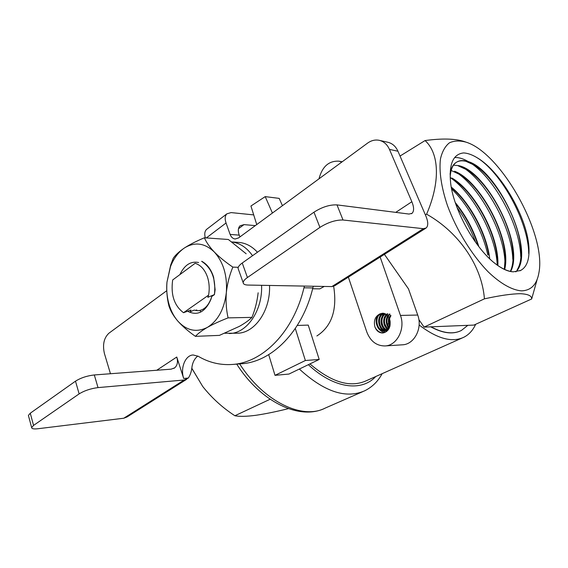 <?xml version="1.0" encoding="UTF-8"?>
<svg xmlns="http://www.w3.org/2000/svg" width="568" height="568" viewBox="0 0 568 568"><rect width="100%" height="100%" fill="white"/><g stroke="black" fill="none" stroke-linecap="round" stroke-linejoin="round"><path stroke-width="0.85" d="M383.911 313.344C379.282 320.075 380.134 326.146 386.474 331.549M388.938 317.327C387.994 320.565 388.271 323.732 389.769 326.813M374.944 327.012C373.453 320.735 375.136 316.355 379.992 313.877L382.619 313.224C386.879 313.614 389.378 316.383 390.124 321.531C390.514 327.97 388.086 331.797 382.853 332.997C379.197 333.004 376.563 331.009 374.944 327.012C376.797 330.668 379.502 332.649 383.059 332.969M383.237 313.216L380.759 313.863C374.305 316.781 376.343 330.228 383.94 330.839M383.308 313.813C377.166 316.589 378.622 329.248 385.764 330.597M385.558 313.919C380.113 316.759 380.972 327.885 387.248 330.15M387.93 313.955C383.109 318.833 383.286 323.966 388.462 329.348M389.939 314.239C386.105 318.229 385.913 322.773 389.371 327.878M390.947 315.73C389.144 318.541 388.881 321.666 390.166 325.116M377.038 317.001C375.207 324.74 377.621 329.965 384.287 332.678M381.93 313.28C376.563 318.023 378.586 329.781 385.495 332.166M384.259 313.422C381.163 317.079 380.553 321.417 382.427 326.43M385.693 330.718L386.68 331.392M386.062 314.196C382.655 319.869 383.244 325.237 387.83 330.306M387.66 315.531C385.565 320.082 385.991 324.491 388.931 328.758M389.201 317.86L388.853 322.113L389.932 326.252M390.635 315.197C388.214 318.492 387.987 322.162 389.946 326.202M389.669 313.919C385.21 318.101 385.026 322.929 389.115 328.411M387.553 313.749C382.314 316.213 382.363 326.579 388.1 329.625M385.076 313.777C379.225 316.426 380.177 328.361 386.879 330.327M382.541 313.827C376.272 316.66 377.969 329.653 385.31 330.697M379.992 313.877C373.013 317.043 376.13 331.719 384.373 330.931L386.9 330.313L388.682 329.17M295.303 328.51L305.371 360.51L275.004 375.341L268.707 354.659M297.291 325.45L308.239 325.102L319.195 359.445L305.371 360.51M275.004 375.341L288.977 374.049L319.195 359.445M312.634 288.764L319.805 288.871L324.257 286.442M256.736 224.573L250.928 206.021L265.206 196.613L272.427 213.05M282.438 205.687L279.186 198.381L265.206 196.613M341.822 162.043L339.018 161.184C328.943 160.63 322.262 166.516 318.975 178.835M348.369 277.134L366.75 331.847C370.35 341.183 376.414 345.884 384.941 345.947L402.371 344.811C414.2 344.57 422.791 328.205 417.721 315.041L408.484 288.878L384.415 254.365M384.941 345.947C396.89 345.713 405.587 328.929 400.461 315.425L380.162 257.055M455.65 203.663C465.618 216.046 473.108 230.054 478.114 245.696M451.368 187.696C468.295 201.534 484.852 230.963 488.771 255.124M450.623 177.741L453.733 179.658C474.365 192.999 496.148 232.397 497.39 260.002L497.22 264.709C495.857 234.896 472.697 192.651 450.183 177.528M451.162 170.457L460.534 174.88C481.536 188.143 504.192 229.145 505.179 257.19L504.356 269.296M458.291 165.87L467.393 170.024C488.75 183.166 512.322 225.83 513.053 254.308C513.309 261.287 512.407 266.981 510.348 271.39M456.693 162.1C459.342 160.68 462.459 160.439 466.03 161.362L474.386 165.153C496.056 178.167 520.544 222.478 521.019 251.347C521.246 259.249 519.961 265.405 517.157 269.821M450.069 174.12C450.836 168.753 452.682 164.976 455.6 162.803L456.012 162.569C452.731 165.004 450.822 169.434 450.275 175.86M497.802 265.526C503.553 269.388 508.708 271.49 513.28 271.831C508.062 271.611 502.105 268.912 495.41 263.744C475.018 248.436 453.576 209.556 450.651 183.159C448.77 164.102 453.108 154.027 463.673 152.927C467.819 153.175 472.342 154.801 477.234 157.797C501.317 171.841 528.588 219.674 529 249.508C529.248 259.611 526.827 266.371 521.744 269.779L519.99 270.808M477.234 157.797L476.616 157.442C500.834 171.685 528.46 221.626 528.73 253.591L529 249.515M454.684 157.57C459.072 157.293 464.063 158.898 469.644 162.391L474.386 165.153M470.858 163.179C494.494 178.38 520.174 225.496 520.721 256.495L521.019 251.347M463.815 167.972C487.117 183.13 511.981 228.648 512.798 259.313L513.053 254.308M456.871 172.715C479.818 187.831 503.88 231.765 504.966 262.054M451.61 188.952C467.847 204.267 482.843 231.24 487.784 254.954M457.055 207.561C464.809 218.183 471.014 229.784 475.657 242.366M515.801 271.873C536.959 252.206 496.425 166.914 466.427 161.127C462.316 160.062 458.845 160.545 456.012 162.569M510.632 271.454C524.988 245.617 486.527 170.847 458.681 165.643L453.512 165.181M504.682 269.445C512.194 240.725 480.343 180.617 454.556 171.238M497.845 265.554C499.549 237.062 474.734 190.947 451.993 178.089M489.73 258.816C486.954 233.881 469.317 201.484 451.255 187.078M478.838 246.64C473.719 230.132 465.866 215.435 455.273 202.549M418.865 319.614L424.104 327.104L473.868 325.088L531.683 298.96C531.833 295.814 528.041 294.061 520.323 293.706C511.661 293.798 499.698 295.509 484.419 298.846C482.005 266.555 459.604 232.759 426.596 214.179C440.548 181.994 439.256 153.324 425.07 140.559C441.648 138.315 454.549 138.585 463.779 141.368L465.732 142.036M467.84 325.329L461.351 330.484C453.264 334.545 443.146 333.324 431.005 326.82M462.096 338.017L366.296 380.745C350.321 387.994 331.534 382.385 309.936 363.918M425.375 214.867L426.596 214.179M400.035 156.051L425.07 140.559M537.03 279.896L531.683 298.96M424.104 327.104L484.419 298.846M513.28 271.831L520.657 270.467L521.744 269.779M521.396 290.844C512.059 290.127 500.479 283.631 488.267 271.93C471.951 255.217 456.495 230.125 447.442 205.524C441.286 187.277 438.922 170.918 440.484 158.77C442.202 151.507 445.177 146.196 449.409 142.831C454.244 140.644 459.867 140.438 466.285 142.227C501.274 153.232 546.444 234.307 538.94 272.633C536.916 284.54 531.066 290.61 521.396 290.844M389.037 323.412L386.687 324.548M475.665 324.278C472.945 330.271 469.026 334.58 463.921 337.2C452.142 342.852 437.211 338.776 419.127 324.981M460.399 330.931C452.384 334.552 442.486 333.182 430.714 326.834M316.873 335.958C331.762 326.373 337.364 309.823 333.664 286.315M214.434 294.586L215.137 289.716L213.625 277.298C211.268 269.672 207.348 264.354 201.86 261.337L201.647 261.33C211.814 268.039 216.074 279.122 214.434 294.586L207.817 297.334L208.598 295.14C209.67 288.927 209.315 282.942 207.519 277.177C204.913 269.694 200.781 265.071 195.129 263.303L172.672 279.96C170.634 294.799 174.255 305.712 183.521 312.712L190.898 310.014L190.315 311.733L194.192 310.114L197.778 310.724C203.529 310.398 207.909 306.471 210.927 298.945L211.779 296.468L210.877 299.492C205.176 312.159 197.472 316.106 187.781 311.335M179.999 274.521L180.489 273.428C185.019 264.652 191.061 261.017 198.615 262.508M197.778 310.724L194.192 310.114M214.306 252.014C223.43 262.175 227.441 275.672 226.348 292.506C224.31 309.141 217.984 320.771 207.363 327.388C196.564 332.805 186.73 330.725 177.876 321.147C174.497 317.242 171.834 312.528 169.889 306.997C167.205 299.159 166.232 290.887 166.957 282.189L170.499 266.598C173.744 258.291 178.395 252.078 184.444 247.953C194.803 241.62 204.757 242.976 214.306 252.014C219.418 257.155 225.595 262.189 232.844 267.109C229.5 275.146 227.335 283.609 226.348 292.506C225.681 301.388 226.263 309.844 228.087 317.874C220.128 320.977 213.22 324.143 207.363 327.388C201.846 330.611 197.87 333.601 195.427 336.348C188.491 331.506 182.64 326.437 177.876 321.147C174.269 316.909 171.664 312.854 170.073 308.971L168.98 306.166C167.049 298.569 166.374 290.582 166.957 282.189L170.691 265.043L173.24 258.284C175.448 254.996 179.183 251.553 184.444 247.953C190.031 244.375 196.691 240.988 204.416 237.786C206.227 242.145 209.521 246.888 214.306 252.014M214.484 294.586L211.779 296.468M186.709 379.268L127.097 416.933L123.774 418.225L184.202 379.999L188.292 378.054C190.315 375.2 191.579 371.245 192.083 366.204C192.978 361.624 194.895 358.245 197.834 356.058M205.325 237.85C204.295 234.13 204.686 231.332 206.496 229.451L207.313 228.819M253.711 214.903L231.077 212.588L226.838 213.859C224.956 215.875 224.687 218.921 226.043 222.997L230.125 234.435C231.197 237.197 232.88 238.716 235.173 238.986L238.553 237.935L367.602 143.101C371.351 140.417 375.263 139.494 379.332 140.339C383.869 141.475 387.241 144.492 389.456 149.398L411.857 201.739C414.093 207.292 414.164 211.147 412.07 213.298L409.017 214.058L336.98 204.892L343.029 220.008C335.773 219.844 328.07 222.301 319.919 227.399L313.969 212.184C322.049 207.029 329.717 204.601 336.98 204.892M240.037 236.849L239.206 235.131C237.807 230.942 238.084 227.839 240.03 225.815L244.013 224.616L238.489 228.719M425.567 228.364L334.9 285.647L331.868 286.584L423.387 228.684L426.185 227.981C428.336 225.83 428.258 221.903 425.95 216.209L397.962 151.237L389.456 149.398M188.292 378.054L183.698 378.451L176.762 357.031C178.146 361.802 177.443 365.409 174.667 367.851L171.117 369.172L94.309 374.951L98.023 387.603C90.766 388.533 84.469 390.628 79.137 393.887L75.494 381.171C80.791 377.862 87.06 375.789 94.309 374.951M28.549 415.982L28.4 415.428L30.274 413.213L75.494 381.171M30.274 413.213L33.547 425.418L31.645 427.576C31.716 428.805 33.796 429.195 37.886 428.741L123.774 418.225M238.411 269.317L238.07 268.359C238.035 266.832 239.419 265.05 242.238 263.012L247.428 277.518C244.581 279.527 243.168 281.266 243.189 282.736C243.345 284.199 244.929 284.973 247.939 285.058L331.868 286.584M33.547 425.418L79.137 393.887M247.428 277.518L319.919 227.399M313.969 212.184L242.238 263.012M255.309 225.624L244.013 224.616M312.84 287.94L303.951 287.798C293.564 331.989 262.579 362.867 232.042 364.478L241.13 363.797C271.611 362.178 302.488 331.627 312.84 287.94L313.323 286.244M379.332 140.339L387.887 142.27C392.403 143.399 395.754 146.388 397.962 151.237M423.387 228.684L343.029 220.008M110.462 373.73L104.434 353.566C102.403 344.705 103.908 337.917 108.949 333.182L166.765 290.695M184.202 379.999L98.023 387.603M183.698 378.451C180.099 368.192 185.303 355.114 193.184 354.979L198.189 356.264C208.761 362.512 220.05 365.252 232.042 364.478M303.951 287.798L304.441 286.08M269.53 285.448C270.673 310.455 254.805 333.21 237.381 333.217L224.722 333.246M231.865 241.94L238.752 242.415C245.681 242.948 251.915 246.228 257.446 252.235M261.578 285.306C262.721 310.554 246.81 333.53 229.358 333.53M200.809 312.038L200.298 310.838M231.907 241.975C239.923 243.04 246.796 247.62 252.547 255.706M195.427 336.348L219.418 335.383L239.298 326.401C244.808 323.298 249.018 320.295 251.936 317.384C255.11 309.524 257.183 301.324 258.142 292.79M246.164 253.775L228.343 239.483L204.416 237.786M251.936 317.384L228.087 317.874M238.24 267.315L232.844 267.109M183.521 312.712L208.598 295.14M195.506 310.483L196.741 309.95M288.395 408.64C276.36 411.644 265.504 413.866 255.827 415.3C246.441 416.521 239.462 416.671 234.889 415.748C222.592 407.774 211.864 398.019 202.719 386.481L191.75 368.135M202.719 386.481L191.728 368.227M270.119 399.247L234.889 415.748M417.721 315.041L400.461 315.425M378.473 331.336L377.933 331.357M375.746 376.527C361.631 392.012 333.757 388.597 308.353 364.684M362.547 391.743L325.286 408.058C302.588 420.036 264.014 401.966 239.66 363.91M382.15 373.673C377.976 381.412 372.139 387.135 364.628 390.827C345.919 399.027 324.165 391.757 299.35 369.037M226.043 222.997L206.354 237.921M395.761 212.368L411.857 201.739M156.747 370.251L176.762 357.031M239.206 235.131L230.125 234.435M389.747 326.891C388.228 323.746 387.944 320.537 388.902 317.271M342.192 161.773L339.018 161.184M460.534 174.88L457.588 173.098M505.179 257.19L504.973 262.054M467.393 170.024L462.792 167.297M210.877 299.492L210.92 298.945M206.496 229.451L226.838 213.859M411.402 213.731L412.07 213.298M173.836 368.391L174.667 367.851M28.4 415.428L31.645 427.576M243.189 282.736L238.07 268.359M169.889 306.997L170.066 308.971M170.499 266.598L170.691 265.043M325.286 408.058C299.705 420.931 260.563 401.775 236.735 364.131"/></g></svg>
